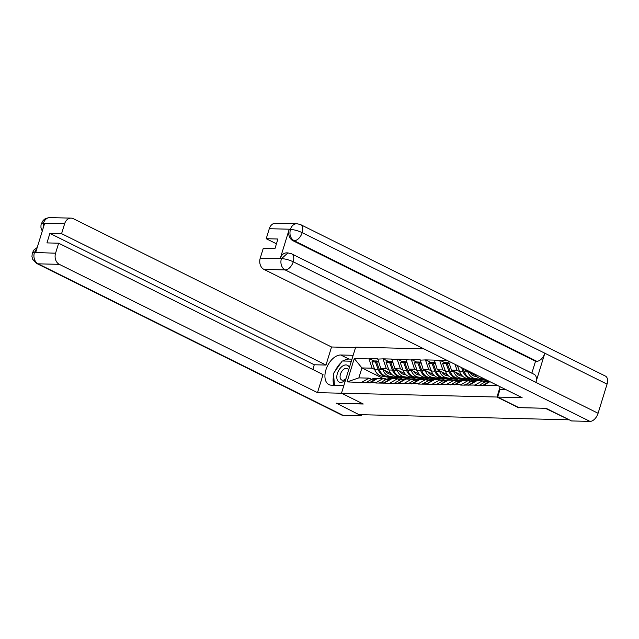 <?xml version="1.0" encoding="UTF-8"?>
<svg xmlns="http://www.w3.org/2000/svg" width="639" height="639" viewBox="0 0 639 639"><rect width="100%" height="100%" fill="white"/><g stroke="black" fill="none" stroke-linecap="round" stroke-linejoin="round"><path stroke-width="0.96" d="M423.793 348.822L355.667 347.145L341.498 393.193L496.966 397.027L500.129 386.755M383.112 378.472L361.914 367.936L354.262 358.535L347.073 381.898L370.308 382.873L377.681 378.336L383.216 378.472L385.668 379.694M354.262 358.535L368.999 358.902L369.126 358.495L374.007 360.923M390.892 373.448L380.74 368.399L377.745 358.711L369.126 358.495M377.617 359.11L383.272 358.846L388.161 361.275M405.046 373.799L394.886 368.751L391.891 359.062L383.272 358.846M391.771 359.461L397.426 359.198L402.314 361.626M419.192 374.142L409.04 369.102L406.045 359.406L397.426 359.198M405.917 359.813L411.452 359.949L411.572 359.541L416.46 361.97M433.346 374.494L423.186 369.446L420.19 359.757L411.572 359.541M420.071 360.156L425.726 359.893L430.614 362.321M447.492 374.845L437.34 369.797L434.344 360.108L425.726 359.893M434.216 360.508L439.872 360.244L444.76 362.672M447.14 360.42L439.872 360.244M497.837 385.613L483.635 385.261L489.913 381.675M370.428 382.473L375.964 382.609L375.844 383.017L418.417 383.656L418.289 384.063L460.863 384.702L460.743 385.109L475.017 385.053L474.889 385.453L483.507 385.668L483.635 385.261M402.314 379.127L397.618 376.794M407.466 379.071L405.541 378.112M388.879 369.837L386.268 368.535L380.74 368.399M386.268 368.535L383.152 359.246M375.964 382.609L383.216 378.472M416.468 379.478L411.772 377.138M421.62 379.422L419.695 378.464M403.025 370.181L400.421 368.887L394.886 368.751M384.582 382.825L391.835 378.687L397.362 378.823L399.814 380.045M400.421 368.887L397.298 359.597M390.117 382.961L397.362 378.823M430.614 379.822L425.917 377.489M435.766 379.766L433.841 378.815M417.179 370.532L414.567 369.238L409.04 369.102M398.728 383.168L405.981 379.031L411.516 379.175L413.968 380.389M414.567 369.238L411.452 359.949M404.263 383.304L411.516 379.175M444.768 380.173L440.071 377.841M449.92 380.117L447.995 379.159M431.325 370.884L428.721 369.582L423.186 369.446M412.882 383.52L420.135 379.382L425.662 379.518L428.114 380.74M428.721 369.582L425.598 360.292M418.417 383.656L425.662 379.518M458.914 380.517L454.217 378.184M464.066 380.469L462.141 379.51M445.479 371.227L442.867 369.933L437.34 369.797M427.028 383.871L434.28 379.734L439.816 379.87L442.268 381.092M442.867 369.933L439.752 360.644M432.563 384.007L439.816 379.87M473.068 380.868L468.371 378.536M461.646 375.189L451.485 370.149L448.442 361.067M478.22 380.812L476.295 379.862M459.625 371.578L457.021 370.285L451.485 370.149M441.182 384.215L448.434 380.077L453.962 380.221L456.422 381.435M457.021 370.285L455.024 364.342M446.717 384.351L453.962 380.221M487.222 381.219L482.517 378.879M475.791 375.54L465.639 370.492L465.28 369.438M467.5 370.54L465.639 370.492M455.335 384.566L462.58 380.429L468.115 380.564L470.568 381.787M460.863 384.702L468.115 380.564M469.481 384.918L476.734 380.78L482.261 380.916L484.721 382.138M475.017 385.053L482.261 380.916M518.812 407.602L545.834 408.305M545.77 408.513L568.574 419.48M336.306 403.145L358.95 414.631L568.478 419.791M336.242 403.345L363.272 404.008L341.498 393.193M518.74 407.842L496.966 397.027M374.726 369.486L372.122 368.192L361.914 367.936L358.862 377.873L369.062 378.128L371.515 379.342M393.312 378.719L391.395 377.769M372.122 368.192L368.999 358.902M361.818 382.258L369.062 378.128M347.073 381.898L358.862 377.873M484.442 384.806L483.619 385.317M478.891 385.557L485.057 381.954A11.79 9.154 91.4 0 1 488.659 381.108L488.771 381.108M482.389 385.637L488.555 382.042A11.79 9.154 -88.6 0 1 489.69 381.563M482.277 385.285L478.787 385.197M483.555 378.52A11.79 9.154 -88.6 0 1 482.213 378A11.79 9.154 -88.6 0 1 480.951 377.226M485.193 379.326L480.816 378.6A11.79 9.154 -88.6 0 1 478.723 377.913A11.79 9.154 -88.6 0 1 474.841 374.182M485.648 381.683A11.79 9.154 91.4 0 0 482.677 380.956A11.79 9.154 91.4 0 0 482.349 380.956M470.288 384.454L469.465 384.966M464.745 385.205L470.911 381.611A11.79 9.154 91.4 0 1 474.513 380.756L476.678 380.812M468.235 385.293L474.402 381.691A11.79 9.154 -88.6 0 1 476.351 380.996M468.131 384.934L464.633 384.846M485.105 380.173L474.833 378.448L471.342 378.368L480.512 379.901L470.16 378.336A11.79 9.154 -88.6 0 1 468.067 377.649A11.79 9.154 -88.6 0 1 463.179 371.826L461.622 367.617M482.94 380.972L466.67 378.248A11.79 9.154 -88.6 0 1 464.569 377.561A11.79 9.154 -88.6 0 1 459.689 371.738L457.38 365.508M474.833 378.448A11.79 9.154 -88.6 0 1 472.732 377.769A11.79 9.154 -88.6 0 1 467.852 371.946L467.692 371.515M471.342 378.368A11.79 9.154 -88.6 0 1 469.242 377.681A11.79 9.154 -88.6 0 1 464.361 371.858L463.051 368.328M476.806 376.603L475.065 376.315A9.633 7.476 -88.6 0 1 473.355 375.756A9.633 7.476 -88.6 0 1 470.224 372.777M471.502 381.331A11.79 9.154 91.4 0 0 468.523 380.612A11.79 9.154 91.4 0 0 468.203 380.612L468.523 380.612M456.142 384.103L455.319 384.614M486.119 381.499L484.402 381.211M450.591 384.854L456.757 381.259A11.79 9.154 91.4 0 1 460.36 380.413L462.524 380.461M454.089 384.942L460.256 381.347A11.79 9.154 -88.6 0 1 462.197 380.644M453.978 384.582L450.487 384.494M470.959 379.822L460.679 378.104L457.189 378.016L466.366 379.55L456.014 377.984A11.79 9.154 -88.6 0 1 453.914 377.306A11.79 9.154 -88.6 0 1 449.033 371.475L446.15 363.687L442.659 363.607L445.535 371.395A11.79 9.154 -88.6 0 0 450.423 377.218A11.79 9.154 -88.6 0 0 452.516 377.905L468.786 380.62M460.679 378.104A11.79 9.154 -88.6 0 1 458.586 377.417A11.79 9.154 -88.6 0 1 453.706 371.594L453.546 371.171M457.189 378.016A11.79 9.154 -88.6 0 1 455.096 377.329A11.79 9.154 -88.6 0 1 450.207 371.507L447.324 363.719L449.009 362.776M462.66 376.251L460.919 375.964A9.633 7.476 -88.6 0 1 459.201 375.405A9.633 7.476 -88.6 0 1 456.07 372.425M457.348 380.988A11.79 9.154 91.4 0 0 454.377 380.261A11.79 9.154 91.4 0 0 454.049 380.261L454.377 380.261M441.988 383.759L441.166 384.271M471.973 381.156L470.248 380.868M449.345 363.767L447.324 363.719M436.445 384.51L442.611 380.908A11.79 9.154 91.4 0 1 446.214 380.061L448.37 380.117M447.891 363.367L447.659 362.744L444.169 362.656L442.659 363.607M447.659 362.744L446.15 363.687M439.936 384.59L446.102 380.996A11.79 9.154 -88.6 0 1 448.051 380.301M439.824 384.239L436.333 384.151M456.805 379.47L446.533 377.753L443.043 377.665L451.038 379.175L441.861 377.641A11.79 9.154 -88.6 0 1 439.768 376.954A11.79 9.154 -88.6 0 1 434.879 371.131L431.996 363.343L428.505 363.256L431.389 371.043A11.79 9.154 -88.6 0 0 436.269 376.866A11.79 9.154 -88.6 0 0 438.37 377.553L454.641 380.277M446.533 377.753A11.79 9.154 -88.6 0 1 444.432 377.066A11.79 9.154 -88.6 0 1 439.552 371.243L439.392 370.82M443.043 377.665A11.79 9.154 -88.6 0 1 440.942 376.986A11.79 9.154 -88.6 0 1 436.062 371.155L433.178 363.367L434.863 362.425M448.506 375.908L446.765 375.612A9.633 7.476 -88.6 0 1 445.056 375.053A9.633 7.476 -88.6 0 1 441.924 372.074M443.202 380.636A11.79 9.154 91.4 0 0 440.223 379.909A11.79 9.154 91.4 0 0 439.904 379.909M427.834 383.408L427.02 383.919M457.82 380.804L456.102 380.517M435.199 363.423L433.178 363.367M422.291 384.159L428.457 380.564A11.79 9.154 91.4 0 1 432.06 379.71L434.224 379.766M433.745 363.016L433.514 362.393L430.015 362.305L428.505 363.256M433.514 362.393L431.996 363.343M425.782 384.247L431.956 380.644A11.79 9.154 -88.6 0 1 433.897 379.949M425.678 383.887L422.187 383.799M442.659 379.127L432.379 377.401L428.889 377.322L438.066 378.855L427.707 377.29A11.79 9.154 -88.6 0 1 425.614 376.603A11.79 9.154 -88.6 0 1 420.734 370.78L417.85 362.992L414.352 362.904L417.235 370.692A11.79 9.154 -88.6 0 0 422.123 376.515A11.79 9.154 -88.6 0 0 424.216 377.202L440.487 379.925M432.379 377.401A11.79 9.154 -88.6 0 1 430.287 376.722A11.79 9.154 -88.6 0 1 425.398 370.9L425.247 370.468M428.889 377.322A11.79 9.154 -88.6 0 1 426.796 376.635A11.79 9.154 -88.6 0 1 421.908 370.812L419.024 363.024L420.71 362.073M434.36 375.556L432.619 375.269A9.633 7.476 -88.6 0 1 430.902 374.71A9.633 7.476 -88.6 0 1 427.771 371.73M429.049 380.285A11.79 9.154 91.4 0 0 426.077 379.566A11.79 9.154 91.4 0 0 425.75 379.566L426.077 379.566M413.689 383.057L412.866 383.568M443.674 380.453L441.948 380.165M421.045 363.072L419.024 363.024M408.145 383.807L414.312 380.213A11.79 9.154 91.4 0 1 417.914 379.366L420.071 379.414M419.591 362.664L419.36 362.041L415.869 361.954L414.352 362.904M419.36 362.041L417.85 362.992M411.636 383.895L417.802 380.301A11.79 9.154 -88.6 0 1 419.751 379.598M411.524 383.536L408.033 383.448M349.365 367.625A9.345 5.543 -63.6 0 0 348.559 366.171A9.345 5.543 -63.6 0 0 339.517 369.166A9.345 5.543 -63.6 0 0 338.007 381.148A9.345 5.543 -63.6 0 0 345.587 379.901M348.63 370.013A6.398 3.794 -63.6 0 0 348.119 369.142A6.398 3.794 -63.6 0 0 347.36 368.535A6.398 3.794 -63.6 0 0 341.498 371.866A6.398 3.794 -63.6 0 0 340.899 379.39A6.398 3.794 -63.6 0 0 341.665 379.997A6.398 3.794 -63.6 0 0 345.971 378.655M334.461 385.285L333.494 373.416L342.248 360.987L351.338 361.211M505.657 389.502L500.017 389.359L497.637 397.083L522.127 397.682L263.947 269.394A8.627 6.694 -88.6 0 1 260.209 258.244L263.284 248.244L274.986 248.531L277.917 239.002L266.215 238.706L269.291 228.706A8.627 6.694 -88.6 0 1 275.728 223.171L296.903 223.698A8.627 6.694 91.4 0 0 290.473 229.233L269.291 228.706M291.584 253.803A8.842 5.248 116.4 0 1 293.245 261.79C289.147 259.881 285.258 258.827 281.567 258.627L287.925 252.892L291.584 253.803L534.212 374.366A8.842 5.248 116.4 0 1 535.873 382.362L598.088 413.273A8.842 5.248 116.4 0 1 589.973 421.397L571.514 420.941L546.105 408.313L518.892 407.642L497.637 397.083M296.903 223.698L300.57 224.601L605.405 376.083A8.842 5.248 116.4 0 1 607.05 384.143L544.835 353.223A8.842 5.248 116.4 0 1 536.736 361.275L294.116 240.711L292.886 240.679A8.627 6.694 -88.6 0 1 289.147 229.537L280.265 258.404A8.627 6.694 -88.6 0 1 286.695 252.868L287.925 252.892M598.088 413.273L607.05 384.143M589.973 421.397L285.13 269.914A8.842 5.248 116.4 0 0 293.245 261.79L535.873 382.362L544.835 353.223L302.207 232.66C298.125 230.743 294.236 229.665 290.545 229.433L290.473 229.233M266.215 238.706L276.439 243.794M531.84 373.192L535.514 361.251L292.886 240.679M535.514 361.251L536.736 361.275M343.183 361.011A16.183 9.601 -63.6 0 1 348.966 359.07L340.779 354.996A16.183 9.601 -63.6 0 0 326.641 367.824A16.183 9.601 -63.6 0 0 328.925 384.59A16.183 9.601 -63.6 0 0 331.481 385.205L343.862 385.517M340.779 354.996L353.151 355.308M355.532 347.584L331.537 346.993L325.986 365.053L61.584 233.666L64.659 223.666L43.308 223.283L44.602 223.506L35.72 252.373L34.322 252.477L55.569 253.204A8.627 6.694 91.4 0 0 59.315 264.346L38.132 263.827L342.975 415.302L361.434 415.757L359.166 414.631M312.822 369.502L314.284 364.765L325.986 365.053M314.284 364.765L49.882 233.379L46.951 242.908L58.652 243.195L323.054 374.582L317.495 392.642L59.315 264.346M341.585 393.233L317.495 392.642M331.537 346.993L73.357 218.698A8.627 6.694 91.4 0 0 71.097 218.131A8.627 6.694 91.4 0 0 64.659 223.666M342.975 415.302A8.842 5.248 116.4 0 1 341.577 414.967L36.742 263.492A8.842 5.248 116.4 0 0 38.132 263.827A8.627 6.694 -88.6 0 1 34.394 252.677M361.762 414.695L361.434 415.757M58.652 243.195L55.569 253.204M49.882 233.379L61.584 233.666M336.266 403.257L362.84 403.8M341.05 362.68A16.183 9.601 -63.6 0 0 335.235 370.939M333.67 375.58A16.183 9.601 -63.6 0 0 334.053 385.269M348.966 359.07L351.969 359.142M43.061 228.522L43.38 223.474M42.246 231.158L40.936 227.452L40.992 225.056L41.255 223.898L43.292 223.275M36.742 263.492L32.725 259.378L31.95 256.614L32.285 253.052L34.322 252.477M428.505 378.775L418.233 377.058L414.743 376.97L423.913 378.504L413.561 376.938A11.79 9.154 -88.6 0 1 411.46 376.259A11.79 9.154 -88.6 0 1 406.58 370.428L403.696 362.64L400.206 362.561L403.089 370.348A11.79 9.154 -88.6 0 0 407.97 376.171A11.79 9.154 -88.6 0 0 410.07 376.858L426.341 379.574M418.233 377.058A11.79 9.154 -88.6 0 1 416.133 376.371A11.79 9.154 -88.6 0 1 411.252 370.548L411.093 370.125M414.743 376.97A11.79 9.154 -88.6 0 1 412.642 376.283A11.79 9.154 -88.6 0 1 407.762 370.46L404.878 362.672L406.564 361.73M420.206 375.205L418.465 374.917A9.633 7.476 -88.6 0 1 416.756 374.358A9.633 7.476 -88.6 0 1 413.625 371.379M414.903 379.941A11.79 9.154 91.4 0 0 411.923 379.215A11.79 9.154 91.4 0 0 411.604 379.215L411.923 379.215M399.535 382.713L398.712 383.224M429.52 380.109L427.803 379.822M406.899 362.72L404.878 362.672M393.991 383.464L400.158 379.862A11.79 9.154 91.4 0 1 403.76 379.015L405.925 379.071M405.438 362.321L405.214 361.698L401.715 361.61L400.206 362.561M405.214 361.698L403.696 362.64M397.482 383.544L403.648 379.949A11.79 9.154 -88.6 0 1 405.597 379.254M397.378 383.192L393.888 383.104M414.36 378.424L404.08 376.706L400.589 376.619L408.585 378.128L399.407 376.595A11.79 9.154 -88.6 0 1 397.314 375.908A11.79 9.154 -88.6 0 1 392.434 370.085L389.55 362.297L386.052 362.209L388.935 369.997A11.79 9.154 -88.6 0 0 393.824 375.82A11.79 9.154 -88.6 0 0 395.916 376.507L412.187 379.231M404.08 376.706A11.79 9.154 -88.6 0 1 401.987 376.02A11.79 9.154 -88.6 0 1 397.099 370.197L396.947 369.773M400.589 376.619A11.79 9.154 -88.6 0 1 398.496 375.94A11.79 9.154 -88.6 0 1 393.608 370.109L390.725 362.321L392.41 361.378M406.061 374.861L404.319 374.566A9.633 7.476 -88.6 0 1 402.602 374.007A9.633 7.476 -88.6 0 1 399.471 371.027M400.749 379.59A11.79 9.154 91.4 0 0 397.77 378.863A11.79 9.154 91.4 0 0 397.45 378.863M385.389 382.362L384.566 382.873M415.374 379.758L413.649 379.47M392.745 362.377L390.725 362.321M379.846 383.112L386.012 379.518A11.79 9.154 91.4 0 1 389.606 378.663L391.771 378.719M391.292 361.97L391.06 361.347L387.569 361.259L386.052 362.209M391.06 361.347L389.55 362.297M383.336 383.2L389.502 379.606A11.79 9.154 -88.6 0 1 391.451 378.903M383.224 382.841L379.734 382.753M400.206 378.08L389.934 376.355L386.435 376.275L395.613 377.809L385.261 376.243A11.79 9.154 -88.6 0 1 383.16 375.556A11.79 9.154 -88.6 0 1 378.28 369.733L375.397 361.946L371.906 361.858L374.789 369.646A11.79 9.154 -88.6 0 0 379.67 375.468A11.79 9.154 -88.6 0 0 381.771 376.155L398.041 378.879M389.934 376.355A11.79 9.154 -88.6 0 1 387.833 375.676A11.79 9.154 -88.6 0 1 382.953 369.853L382.793 369.422M386.435 376.275A11.79 9.154 -88.6 0 1 384.343 375.588A11.79 9.154 -88.6 0 1 379.462 369.765L376.579 361.978L378.264 361.027M391.907 374.51L390.165 374.222A9.633 7.476 -88.6 0 1 388.456 373.663A9.633 7.476 -88.6 0 1 385.325 370.684M386.603 379.239A11.79 9.154 91.4 0 0 383.624 378.52A11.79 9.154 91.4 0 0 383.304 378.52M371.235 382.01L370.412 382.521M401.22 379.406L399.503 379.119M378.592 362.025L376.579 361.978M365.692 382.761L371.858 379.167A11.79 9.154 91.4 0 1 375.46 378.32L377.625 378.368M377.138 361.618L376.906 360.995L373.416 360.907L371.906 361.858M376.906 360.995L375.397 361.946M369.182 382.849L375.349 379.254A11.79 9.154 -88.6 0 1 377.298 378.552M369.078 382.489L365.588 382.402M488.555 382.042L485.057 381.954M483.875 378.671L480.816 378.6M474.402 381.691L470.911 381.611M470.16 378.336L466.67 378.248M467.852 371.946L464.361 371.858M463.179 371.826L459.689 371.738M460.256 381.347L456.757 381.259M456.014 377.984L452.516 377.905M453.706 371.594L450.207 371.507M449.033 371.475L445.535 371.395M446.102 380.996L442.611 380.908M441.861 377.641L438.37 377.553M439.552 371.243L436.062 371.155M434.879 371.131L431.389 371.043M431.956 380.644L428.457 380.564M427.707 377.29L424.216 377.202M425.398 370.9L421.908 370.812M420.734 370.78L417.235 370.692M417.802 380.301L414.312 380.213M289.147 229.537L290.537 229.433M260.209 258.244L281.559 258.627M281.487 258.428L280.265 258.404M281.384 258.763A8.627 6.694 -88.6 0 0 285.13 269.914L263.947 269.394M300.57 224.601A8.842 5.248 116.4 0 1 302.207 232.66A8.842 5.248 116.4 0 1 294.116 240.711C290.489 238.459 289.235 234.745 290.37 229.569M41.255 223.898L43.053 220.655C44.155 219.872 44.027 218.322 49.914 217.603A8.627 6.694 91.4 0 0 43.476 223.139M36.958 248.355L34.498 252.341M413.561 376.938L410.07 376.858M411.252 370.548L407.762 370.46M406.58 370.428L403.089 370.348M403.648 379.949L400.158 379.862M399.407 376.595L395.916 376.507M397.099 370.197L393.608 370.109M392.434 370.085L388.935 369.997M389.502 379.606L386.012 379.518M385.261 376.243L381.771 376.155M382.953 369.853L379.462 369.765M378.28 369.733L374.789 369.646M375.349 379.254L371.858 379.167M71.097 218.131L49.914 217.603M32.285 253.052L34.083 249.833L37.206 247.541"/></g></svg>
